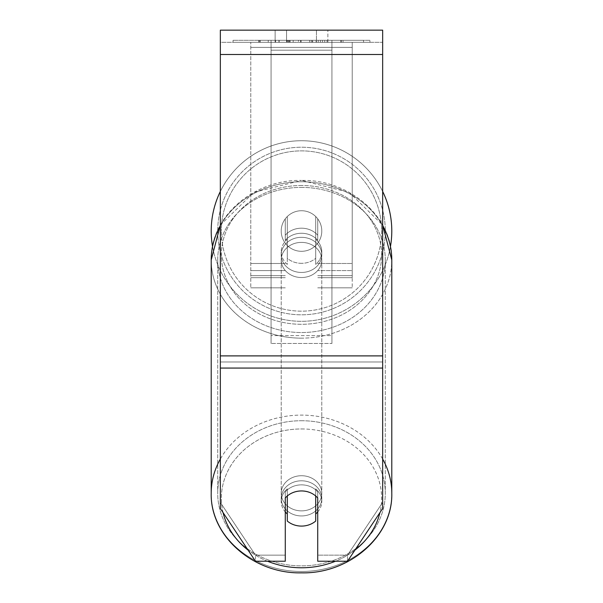 <?xml version="1.0" encoding="UTF-8"?>
<svg xmlns="http://www.w3.org/2000/svg" width="603" height="603" viewBox="0 0 603 603"><rect width="100%" height="100%" fill="white"/><g stroke="black" fill="none" stroke-linecap="round" stroke-linejoin="round"><path stroke-width="0.45" stroke-dasharray="3.02 2.26" d="M317.728 235.215L317.728 218.844A20.291 20.291 0 0 0 285.272 218.844L285.272 240.288A20.291 17.57 180 0 1 301.5 233.263A20.291 17.57 180 0 1 317.728 240.288L317.728 218.844A20.291 20.291 0 0 0 285.272 218.844L285.272 235.215A20.291 17.57 180 0 1 301.5 228.19A20.291 17.57 180 0 1 317.728 235.215L317.728 218.844A20.291 20.291 0 0 0 285.272 218.844L285.272 240.288A20.291 17.57 0 0 1 301.5 233.263A20.291 17.57 0 0 1 317.728 240.288L317.728 218.844A20.291 20.291 0 0 0 285.272 218.844L285.272 235.215A20.291 17.57 0 0 1 301.5 228.19A20.291 17.57 0 0 1 317.728 235.215M250.773 275.661L250.773 42.323L250.773 287.835L250.773 42.323L250.773 275.661L285.272 275.661L250.773 275.661M352.227 270.589L352.227 42.323L352.227 287.835L352.227 42.323L250.773 42.323L352.227 42.323L250.773 42.323L352.227 42.323L352.227 275.661L317.728 275.661L352.227 275.661L352.227 47.396L250.773 47.396L352.227 47.396L352.227 42.323L250.773 42.323L352.227 42.323L352.227 263.488L317.728 263.488L352.227 263.488L317.728 263.488L352.227 263.488L352.227 277.689L317.728 277.689L352.227 277.689L352.227 270.589L317.728 270.589L352.227 270.589M301.5 515.942A20.291 17.57 0 0 1 281.209 498.372A20.291 17.57 0 0 1 301.5 480.795A20.291 17.57 0 0 1 321.791 498.372A20.291 17.57 0 0 1 301.5 515.942A20.291 17.57 180 0 1 281.209 498.372A20.291 17.57 180 0 1 301.5 480.795A20.291 17.57 180 0 1 321.791 498.372A20.291 17.57 180 0 1 301.5 515.942M317.728 511.955A20.291 17.57 0 0 0 321.791 501.41L321.791 498.372L321.791 501.41A20.291 17.57 180 0 1 315.701 513.96L315.701 488.867A20.291 17.57 180 0 1 321.791 501.41A20.291 17.57 0 0 0 315.701 488.867L315.701 521.06A20.291 17.57 180 0 1 301.5 526.087A20.291 17.57 180 0 1 287.299 521.06L287.299 488.867A20.291 17.57 0 0 0 281.209 501.41A20.291 17.57 180 0 1 287.299 488.867L287.299 513.96A20.291 17.57 180 0 1 281.209 501.41A20.291 17.57 0 0 0 285.272 511.955M301.5 263.33A20.291 17.57 0 0 1 287.299 258.31L287.299 264.393A20.291 17.57 0 0 1 281.209 251.843A20.291 17.57 0 0 1 287.299 239.301L287.299 233.21A20.291 17.57 0 0 1 301.5 228.19A20.291 17.57 0 0 1 315.701 233.21L315.701 239.301A20.291 17.57 0 0 1 321.791 251.843A20.291 17.57 0 0 1 315.701 264.393L315.701 258.31A20.291 17.57 0 0 1 301.5 263.33A20.291 17.57 180 0 1 287.299 258.31L287.299 233.21A20.291 17.57 180 0 1 301.5 228.19A20.291 17.57 180 0 1 315.701 233.21L315.701 258.31A20.291 17.57 180 0 1 301.5 263.33M301.5 272.458A20.291 17.57 0 0 1 281.209 254.888A20.291 17.57 0 0 1 301.5 237.318A20.291 17.57 0 0 1 321.791 254.888A20.291 17.57 0 0 1 301.5 272.458A20.291 17.57 180 0 1 281.209 254.888A20.291 17.57 180 0 1 301.5 237.318A20.291 17.57 180 0 1 321.791 254.888A20.291 17.57 180 0 1 301.5 272.458M315.701 239.301L315.701 264.393A20.291 17.57 180 0 0 321.791 251.843L321.791 254.888L321.791 251.843A20.291 17.57 180 0 0 315.701 239.301L315.701 264.393L315.701 239.301M301.5 277.531A20.291 17.57 0 0 1 281.209 259.961A20.291 17.57 0 0 1 301.5 242.391A20.291 17.57 0 0 1 321.791 259.961A20.291 17.57 0 0 1 301.5 277.531A20.291 17.57 180 0 1 281.209 259.961A20.291 17.57 180 0 1 301.5 242.391A20.291 17.57 180 0 1 321.791 259.961A20.291 17.57 180 0 1 301.5 277.531M301.5 510.869A20.291 17.57 0 0 1 281.209 493.299A20.291 17.57 0 0 1 301.5 475.722A20.291 17.57 0 0 1 321.791 493.299A20.291 17.57 0 0 1 301.5 510.869A20.291 17.57 180 0 1 281.209 493.299A20.291 17.57 180 0 1 301.5 475.722A20.291 17.57 180 0 1 321.791 493.299A20.291 17.57 180 0 1 301.5 510.869M301.5 420.728A83.794 72.571 0 0 1 385.294 493.299A83.794 72.571 0 0 1 301.5 565.87A83.794 72.571 0 0 1 217.706 493.299A83.794 72.571 0 0 1 301.5 420.728A83.794 72.571 180 0 1 385.294 493.299A83.794 72.571 180 0 1 301.5 565.87A83.794 72.571 180 0 1 217.706 493.299A83.794 72.571 180 0 1 301.5 420.728M301.5 187.39A83.794 72.571 0 0 1 385.294 259.961A83.794 72.571 0 0 1 301.5 332.532A83.794 72.571 0 0 1 217.706 259.961A83.794 72.571 0 0 1 301.5 187.39A83.794 72.571 180 0 1 385.294 259.961A83.794 72.571 180 0 1 301.5 332.532A83.794 72.571 180 0 1 217.706 259.961A83.794 72.571 180 0 1 301.5 187.39M369.933 40.295L233.067 40.295L369.933 40.295L369.933 42.323L233.067 42.323L369.933 42.323M233.067 40.295L233.067 42.323M286.568 42.323L286.568 30.15L275.126 30.15L327.874 30.15L286.568 30.15L286.568 42.323L275.126 42.323L275.126 30.15L275.126 42.323L327.874 42.323L286.568 42.323L316.432 42.323L286.568 42.323L286.568 30.15L286.568 42.323M382.656 54.496L382.656 508.517L347.516 561.227L317.728 561.227L317.728 555.144L347.516 555.144L347.516 561.227L347.516 555.144L382.656 502.427L382.656 508.517L382.656 361.981L382.656 502.427L347.516 555.144L317.728 555.144L317.728 491.882L317.728 561.227L317.728 491.882A20.291 17.57 0 0 0 301.5 484.857A20.291 17.57 0 0 0 285.272 491.882L285.272 555.144L255.484 555.144L220.344 502.427L220.344 508.517L220.344 30.15L220.344 42.323L220.344 30.15L382.656 30.15L382.656 42.323L220.344 42.323L220.344 54.496L220.344 42.323L382.656 42.323L382.656 30.15L382.656 355.891L382.656 54.496L220.344 54.496L220.344 355.891L220.344 54.496L382.656 54.496L220.344 54.496M287.299 513.96L287.299 495.968A20.291 17.57 180 0 1 301.5 490.94A20.291 17.57 180 0 1 317.728 497.972L317.728 491.882A20.291 17.57 180 0 0 285.272 491.882L285.272 561.227L255.484 561.227L255.484 555.144L255.484 561.227L220.344 508.517L220.344 361.981L220.344 502.427L255.484 555.144L285.272 555.144L285.272 561.227L285.272 497.972A20.291 17.57 180 0 1 301.5 490.94A20.291 17.57 180 0 1 315.701 495.968L315.701 513.96M295.169 42.323L341.426 42.323L295.169 42.323L295.169 40.295L260.27 40.295L260.27 42.323L341.426 42.323L260.195 42.323L341.426 42.323L260.27 42.323L260.27 40.295L318.241 40.295L318.241 42.323L318.241 40.295L341.426 40.295L341.426 42.323L341.426 40.295L260.195 40.295L260.195 42.323L260.195 40.295L341.426 40.295L341.426 42.323L341.426 40.295L327.022 40.295L327.022 42.323L327.022 40.295L341.426 40.295L341.426 42.323L341.426 40.295L260.27 40.295L260.27 42.323L260.27 40.295L341.426 40.295L295.169 40.295M316.432 42.323L327.874 42.323L316.432 42.323L316.432 30.15L316.432 42.323M331.936 42.323L271.064 42.323L363.564 42.323L271.064 42.323L271.064 40.295L271.064 343.469L271.064 42.323L271.064 343.469L271.064 42.323L331.936 42.323L331.936 40.295L331.936 42.323L331.936 40.295L271.064 40.295L331.936 40.295L331.936 42.323L331.936 40.295L363.564 40.295L363.564 42.323L363.564 40.295L271.064 40.295L331.936 40.295L331.936 42.323L331.936 40.295L363.564 40.295L331.936 40.295L331.936 335.6L271.064 335.6L331.936 335.6L331.936 343.469L271.064 343.469L331.936 343.469L331.936 50.192L271.064 50.192L331.936 50.192L331.936 42.323L331.936 343.469L331.936 42.323M324.731 42.323L258.642 42.323L324.731 42.323L324.731 40.295L343.054 40.295L343.054 42.323M220.344 361.981L220.344 355.891L220.344 361.981L382.656 361.981L220.344 361.981M285.272 491.882L285.272 497.972L285.272 491.882M287.186 42.323L340.748 42.323L259.411 42.323L287.186 42.323L287.186 40.295L340.748 40.295L259.411 40.295L259.411 42.323L259.411 40.295L268.245 40.295L268.245 42.323M268.245 40.295L287.186 40.295M340.748 40.295L340.748 42.323L316.115 42.323L340.748 42.323L340.748 40.295L316.115 40.295L340.748 40.295L340.748 42.323L340.748 40.295M316.115 40.295L316.115 42.323L316.115 40.295M312.392 40.295L312.392 42.323M286.696 40.295L309.625 40.295L309.625 42.323L286.696 42.323L309.625 42.323L309.625 40.295L286.696 40.295L286.696 42.323M289.832 42.323L300.618 42.323L289.832 42.323L289.832 40.295L279.166 40.295L279.166 42.323L279.166 40.295L300.618 40.295L300.618 42.323L300.618 40.295L289.832 40.295M341.426 40.295L341.426 42.323L341.426 40.295L311.284 40.295L341.426 40.295L341.426 42.323L341.426 40.295M311.284 40.295L311.284 42.323M320.442 40.295L320.442 42.323M260.27 40.295L260.27 42.323L260.27 40.295L293.194 40.295L260.27 40.295M293.194 40.295L293.194 42.323M343.054 40.295L258.642 40.295L258.642 42.323M258.642 40.295L275.571 40.295L275.571 42.323M275.571 40.295L288.671 40.295L288.671 42.323M288.671 40.295L279.166 40.295L279.166 42.323M279.166 40.295L322.53 40.295L322.53 42.323M322.53 40.295L312.671 40.295L312.671 42.323M312.671 40.295L324.731 40.295M288.814 42.323L278.933 42.323L298.455 42.323L288.814 42.323L288.792 40.295L278.933 40.295L298.455 40.295L298.455 42.323L298.455 40.295L288.814 40.295L288.814 42.323M278.933 40.295L278.933 42.323L278.933 40.295M287.299 264.393A20.291 17.57 180 0 1 281.209 251.843A20.291 17.57 180 0 1 287.299 239.301L287.299 264.393M211.208 231.024A90.292 90.292 0 0 0 301.5 321.309A90.292 90.292 0 0 0 391.792 231.024A90.292 90.292 0 0 0 301.5 140.733A90.292 90.292 0 0 0 211.208 231.024A90.292 90.292 0 0 1 301.5 140.733A90.292 90.292 0 0 1 391.792 231.024M390.473 246.401A90.292 90.292 0 0 1 212.527 246.401M321.791 231.024A20.291 20.291 0 0 1 301.5 251.308A20.291 20.291 0 0 1 287.299 216.53A20.291 20.291 0 0 1 315.701 216.53L315.701 245.511A20.291 20.291 0 0 1 281.209 231.024A20.291 20.291 0 0 1 301.5 210.733A20.291 20.291 0 0 1 315.701 245.511A20.291 20.291 0 0 1 281.209 231.024A20.291 20.291 0 0 1 301.5 210.733A20.291 20.291 0 0 1 321.791 231.024A20.291 20.291 0 0 1 301.5 251.308A20.291 20.291 0 0 1 287.299 216.53A20.291 20.291 0 0 1 321.791 231.024A20.291 20.291 0 0 1 315.701 245.511L315.701 216.53A20.291 20.291 0 0 1 301.5 251.308A20.291 20.291 0 0 1 281.209 231.024A20.291 20.291 0 0 1 301.5 210.733A20.291 20.291 0 0 1 321.791 231.024A20.291 20.291 0 0 1 301.5 251.308A20.291 20.291 0 0 1 281.209 231.024A20.291 20.291 0 0 1 301.5 210.733A20.291 20.291 0 0 1 321.791 231.024M287.299 245.511L287.299 216.53L287.299 245.511M315.701 216.53L315.701 245.511L315.701 216.53M220.344 191.453A90.292 90.292 0 0 1 382.656 191.453A90.292 90.292 0 0 0 220.344 191.453M217.706 231.024A83.794 83.794 0 0 1 301.5 147.222A83.794 83.794 0 0 1 385.294 231.024A83.794 83.794 0 0 1 301.5 314.819A83.794 83.794 0 0 1 217.706 231.024A83.794 83.794 0 0 1 301.5 147.222A83.794 83.794 0 0 1 385.294 231.024A83.794 83.794 0 0 1 301.5 314.819A83.794 83.794 0 0 1 217.706 231.024M285.272 263.488L250.773 263.488L285.272 263.488M285.272 270.589L250.773 270.589L285.272 270.589M382.656 459.034A90.292 78.194 180 0 0 301.5 415.105A90.292 78.194 180 0 0 220.344 459.034M211.208 493.299A90.292 78.194 180 0 0 301.5 571.493A90.292 78.194 180 0 0 391.792 493.299A90.292 78.194 0 0 0 301.5 415.105A90.292 78.194 0 0 0 211.208 493.299A90.292 78.194 0 0 0 301.5 571.493A90.292 78.194 0 0 0 391.792 493.299C392.907 536.421 349.25 573.973 301.5 572.85C253.75 573.973 210.093 536.429 211.208 493.299L211.208 259.961A90.292 78.194 180 0 1 301.5 181.767A90.292 78.194 0 0 1 382.656 225.695M267.521 561.227A80.146 69.405 0 0 1 248.059 550.094M223.05 512.588A80.146 69.405 0 0 1 301.5 428.959A80.146 69.405 0 0 1 379.95 512.588M301.5 338.155A90.292 78.194 0 0 1 211.208 259.961A90.292 78.194 180 0 0 301.5 338.155A90.292 78.194 0 0 0 391.792 259.961A90.292 78.194 180 0 1 301.5 338.155M220.344 225.695A90.292 78.194 0 0 1 301.5 181.767A90.292 78.194 180 0 1 391.792 259.961C392.907 216.831 349.25 179.287 301.5 180.41L349.227 192.41L382.656 225.07M301.5 185.483A80.146 69.405 180 0 0 221.354 254.888A80.146 69.405 180 0 0 301.5 324.301A80.146 69.405 180 0 0 381.646 254.888A80.146 69.405 180 0 0 301.5 185.483A80.146 69.405 0 0 0 221.354 254.888A80.146 69.405 0 0 0 301.5 324.301A80.146 69.405 0 0 0 381.646 254.888A80.146 69.405 0 0 0 301.5 185.483M354.941 550.094A80.146 69.405 0 0 1 335.479 561.227M382.656 355.891L220.344 355.891M382.656 368.064L220.344 368.064M287.412 40.295L287.412 42.323M290.066 40.295L290.066 42.323M289.018 40.295L289.018 42.323M301.078 40.295L301.078 42.323M300.852 40.295L300.852 42.323L300.852 40.295M300.618 40.295L300.618 42.323M288.573 40.295L288.573 42.323M301.5 428.959A80.146 69.405 180 0 1 381.646 498.372A80.146 69.405 180 0 1 301.5 567.777A80.146 69.405 180 0 1 221.354 498.372A80.146 69.405 180 0 1 301.5 428.959M381.646 231.024A80.146 80.146 0 0 1 301.5 311.163A80.146 80.146 0 0 1 221.354 231.024A80.146 80.146 0 0 0 301.5 311.163A80.146 80.146 0 0 0 381.646 231.024A80.146 80.146 0 0 0 301.5 150.878A80.146 80.146 0 0 0 221.354 231.024A80.146 80.146 0 0 1 301.5 150.878A80.146 80.146 0 0 1 381.646 231.024M285.272 287.835L250.773 287.835L285.272 287.835M285.272 277.689L250.773 277.689L285.272 277.689M352.227 287.835L317.728 287.835L352.227 287.835M220.344 225.07L253.773 192.41L301.5 180.41C253.75 179.287 210.093 216.831 211.208 259.961M281.209 498.372L281.209 501.41L281.209 498.372M281.209 251.843L281.209 254.888L281.209 251.843M281.209 259.961L281.209 493.299L281.209 259.961M385.294 259.961L385.294 493.299L385.294 259.961M217.706 259.961L217.706 493.299L217.706 259.961M321.791 259.961L321.791 493.299L321.791 259.961M327.874 42.323L327.874 30.15L327.874 42.323M391.792 259.961L391.792 493.299"/><path stroke-width="0.9" d="M301.5 526.087A20.291 17.57 0 0 1 287.299 521.06L287.299 495.968A20.291 17.57 0 0 1 301.5 490.94A20.291 17.57 0 0 1 315.701 495.968L315.701 521.06A20.291 17.57 0 0 1 301.5 526.087M287.299 513.96A20.291 17.57 0 0 1 285.272 511.955M317.728 511.955A20.291 17.57 0 0 1 315.701 513.96M382.656 368.064L382.656 30.15L220.344 30.15L220.344 508.517L255.484 561.227L285.272 561.227L285.272 497.972A20.291 17.57 0 0 1 317.728 497.972L317.728 561.227L347.516 561.227L382.656 508.517L382.656 368.064L220.344 368.064M391.792 231.024A90.292 90.292 0 0 0 382.656 191.453A90.292 90.292 0 0 1 390.473 246.401M212.527 246.401A90.292 90.292 0 0 1 220.344 191.453A90.292 90.292 0 0 0 211.208 231.024M220.344 459.034A90.292 78.194 180 0 0 211.208 493.299C210.093 536.421 253.75 573.973 301.5 572.85C349.25 573.973 392.907 536.429 391.792 493.299A90.292 78.194 180 0 0 382.656 459.034M335.479 561.227A80.146 69.405 0 0 1 301.5 567.777A80.146 69.405 0 0 1 267.521 561.227M248.059 550.094A80.146 69.405 0 0 1 223.05 512.588M220.344 225.07L211.208 259.961A90.292 78.194 0 0 1 220.344 225.695M379.95 512.588A80.146 69.405 0 0 1 354.941 550.094M382.656 225.695A90.292 78.194 0 0 1 391.792 259.961L391.792 493.299M382.656 54.496L220.344 54.496M382.656 355.891L220.344 355.891M211.208 259.961L211.208 493.299M382.656 225.07L391.792 259.961"/></g></svg>
